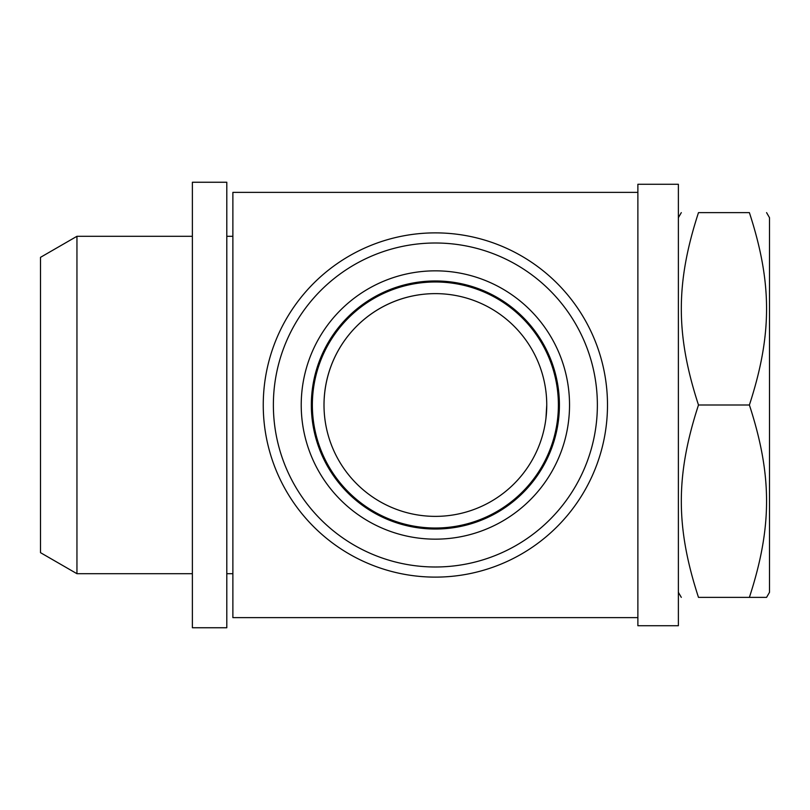 <?xml version="1.0" encoding="UTF-8"?>
<svg xmlns="http://www.w3.org/2000/svg" width="810" height="810" viewBox="0 0 810 810"><rect width="100%" height="100%" fill="white"/><g stroke="black" fill="none" stroke-linecap="round" stroke-linejoin="round"><path stroke-width="1.21" d="M311.344 405A124.031 124.031 0 0 1 497.391 297.584A124.031 124.031 0 0 1 497.391 512.416A124.031 124.031 0 0 1 311.344 405M301.219 405A134.156 134.156 0 0 1 502.453 288.816A134.156 134.156 0 0 1 502.453 521.184A134.156 134.156 0 0 1 301.219 405M273.375 405A162 162 0 0 1 516.375 264.708A162 162 0 0 1 516.375 545.292A162 162 0 0 1 273.375 405M263.25 405A172.125 172.125 0 0 1 521.438 255.94A172.125 172.125 0 0 1 521.438 554.06A172.125 172.125 0 0 1 263.25 405M637.875 625.725L637.875 184.275L678.375 184.275L678.375 625.725L637.875 625.725M435.375 293.625C374.007 293.696 324.304 342.974 324 405M545.96 418.243L546.75 405A111.375 111.375 0 0 1 379.688 501.451A111.375 111.375 0 0 1 379.688 308.549A111.375 111.375 0 0 1 546.75 405M637.875 192.375L232.875 192.375L232.875 617.625L637.875 617.625M558.394 405A123.019 123.019 0 0 1 373.866 511.535A123.019 123.019 0 0 1 373.866 298.465A123.019 123.019 0 0 1 558.394 405M76.95 573.703L40.5 552.663L40.5 257.337L76.95 236.297L76.95 573.703L192.375 573.703M232.875 573.703L226.8 573.703M698.483 405C675.591 334.733 675.591 282.892 698.483 212.625L749.392 212.625C772.284 282.892 772.284 334.733 749.392 405L698.483 405C675.591 475.267 675.591 527.107 698.483 597.375L749.392 597.375C772.284 527.107 772.284 475.267 749.392 405M766.574 597.375L749.392 597.375L766.574 597.375L769.5 592.312L769.5 217.688L766.574 212.625M226.8 405L226.8 627.75L192.375 627.75L192.375 182.25L226.8 182.25L226.8 405M232.875 236.297L226.8 236.297M192.375 236.297L76.95 236.297M678.375 592.312L681.301 597.375M678.375 217.688L681.301 212.625"/></g></svg>
